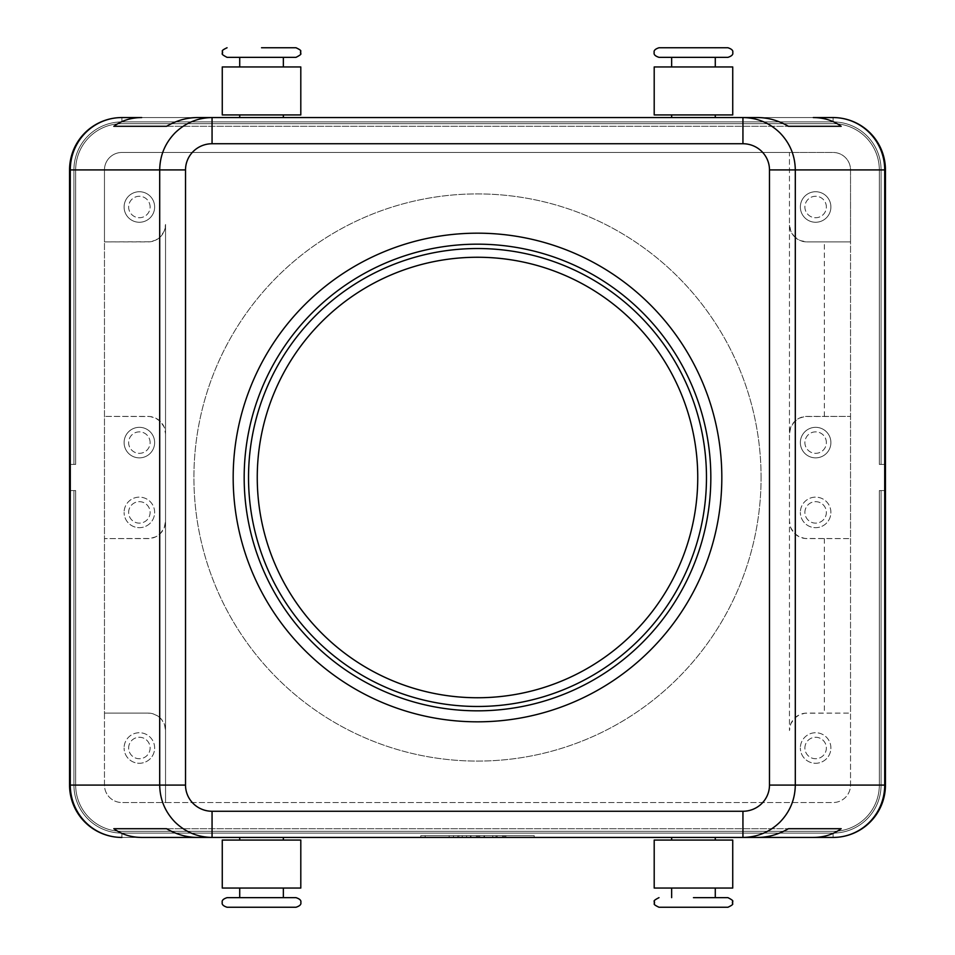 <?xml version="1.0" encoding="UTF-8"?>
<svg xmlns="http://www.w3.org/2000/svg" width="955" height="955" viewBox="0 0 955 955"><rect width="100%" height="100%" fill="white"/><g stroke="black" fill="none" stroke-linecap="round" stroke-linejoin="round"><path stroke-width="0.72" stroke-dasharray="4.78 3.58" d="M693.461 897.652L727.937 897.652M658.998 47.75L727.937 47.75M296.002 907.25L227.063 907.25M296.002 57.348L261.539 57.348M710.83 477.5A233.33 233.33 0 0 1 477.5 710.83A233.33 233.33 0 0 1 244.17 477.5A233.33 233.33 0 0 1 477.5 244.17A233.33 233.33 0 0 1 710.83 477.5M867.021 819.02A47.989 47.989 0 0 0 881.071 785.082A47.989 47.989 0 0 1 833.082 833.082L121.918 833.082A47.989 47.989 0 0 1 87.979 819.02A47.989 47.989 0 0 0 121.918 833.082L833.082 833.082A47.989 47.989 0 0 0 881.071 785.082L881.071 490.584L885.44 490.584L885.44 785.082A52.358 52.358 0 0 1 833.082 837.44A52.358 52.358 0 0 0 870.101 822.112A52.358 52.358 0 0 1 833.082 837.44A52.358 52.358 0 0 0 870.101 822.112A52.358 52.358 0 0 1 833.082 837.44A52.358 52.358 0 0 0 870.101 822.112A52.358 52.358 0 0 1 833.082 837.44A52.358 52.358 0 0 0 870.101 822.112A52.358 52.358 0 0 1 833.082 837.44A52.358 52.358 0 0 0 870.101 822.112A52.358 52.358 0 0 1 833.082 837.44A52.358 52.358 0 0 0 885.44 785.082A52.358 52.358 0 0 1 870.101 822.112A52.358 52.358 0 0 0 885.44 785.082A52.358 52.358 0 0 1 870.101 822.112A52.358 52.358 0 0 0 885.44 785.082A52.358 52.358 0 0 1 870.101 822.112A52.358 52.358 0 0 0 885.44 785.082A52.358 52.358 0 0 1 870.101 822.112A52.358 52.358 0 0 0 885.44 785.082A52.358 52.358 0 0 1 870.101 822.112A52.358 52.358 0 0 0 885.44 785.082L885.44 490.584L885.44 785.082L885.44 490.584L885.44 785.082L885.44 490.584L885.44 785.082L885.44 490.584L885.44 785.082L885.44 490.584L885.44 785.082L885.44 490.584L881.071 490.584L881.071 785.082A47.989 47.989 0 0 1 833.082 833.082L121.918 833.082A47.989 47.989 0 0 1 73.929 785.082L73.929 490.584L69.56 490.584L69.56 785.082A52.358 52.358 0 0 0 121.918 837.44A52.358 52.358 0 0 1 84.9 822.112A52.358 52.358 0 0 0 121.918 837.44A52.358 52.358 0 0 1 84.9 822.112A52.358 52.358 0 0 0 121.918 837.44A52.358 52.358 0 0 1 84.9 822.112A52.358 52.358 0 0 0 121.918 837.44A52.358 52.358 0 0 1 84.9 822.112A52.358 52.358 0 0 0 121.918 837.44A52.358 52.358 0 0 1 84.9 822.112A52.358 52.358 0 0 0 121.918 837.44A52.358 52.358 0 0 1 84.9 822.112A52.358 52.358 0 0 0 121.918 837.44L833.082 837.44A52.358 52.358 0 0 0 885.44 785.082L881.071 785.082L881.071 490.584L885.44 490.584L881.071 490.584L881.071 785.082A47.989 47.989 0 0 1 867.021 819.02A47.989 47.989 0 0 0 881.071 785.082L881.071 490.584L885.44 490.584L881.071 490.584L881.071 785.082A47.989 47.989 0 0 1 833.082 833.082A47.989 47.989 0 0 0 881.071 785.082L881.071 490.584L885.44 490.584L881.071 490.584L881.071 785.082A47.989 47.989 0 0 1 833.082 833.082L121.918 833.082L833.082 833.082A47.989 47.989 0 0 0 881.071 785.082L881.071 490.584L885.44 490.584L881.071 490.584L881.071 785.082A47.989 47.989 0 0 1 833.082 833.082L121.918 833.082A47.989 47.989 0 0 1 87.979 819.02A47.989 47.989 0 0 0 121.918 833.082L833.082 833.082A47.989 47.989 0 0 0 881.071 785.082L881.071 490.584L879.328 490.584L881.071 490.584L879.328 490.584L879.328 785.082L879.328 490.584L881.071 490.584L879.328 490.584L879.328 785.082A46.246 46.246 0 0 1 833.082 831.339A46.246 46.246 0 0 0 879.328 785.082L879.328 490.584L881.071 490.584L879.328 490.584L879.328 785.082A46.246 46.246 0 0 1 833.082 831.339L121.918 831.339L833.082 831.339A46.246 46.246 0 0 0 879.328 785.082L879.328 490.584L881.071 490.584L879.328 490.584L879.328 785.082A46.246 46.246 0 0 1 833.082 831.339L121.918 831.339A46.246 46.246 0 0 1 75.672 785.082A46.246 46.246 0 0 0 121.918 831.339L833.082 831.339A46.246 46.246 0 0 0 879.328 785.082L879.328 490.584L885.44 490.584L881.071 490.584L881.071 785.082L885.44 785.082L881.071 785.082L885.44 785.082L881.071 785.082L885.44 785.082L881.071 785.082L885.44 785.082L881.071 785.082L885.44 785.082L881.071 785.082L885.44 785.082L885.44 169.918A52.358 52.358 0 0 0 833.082 117.561A52.358 52.358 0 0 1 870.101 132.888A52.358 52.358 0 0 0 833.082 117.561A52.358 52.358 0 0 1 870.101 132.888A52.358 52.358 0 0 0 833.082 117.561A52.358 52.358 0 0 1 870.101 132.888A52.358 52.358 0 0 0 833.082 117.561A52.358 52.358 0 0 1 870.101 132.888A52.358 52.358 0 0 0 833.082 117.561A52.358 52.358 0 0 1 870.101 132.888A52.358 52.358 0 0 0 833.082 117.561A52.358 52.358 0 0 1 870.101 132.888A52.358 52.358 0 0 0 833.082 117.561L121.918 117.561A52.358 52.358 0 0 0 84.9 132.888A52.358 52.358 0 0 1 121.918 117.561A52.358 52.358 0 0 0 84.9 132.888A52.358 52.358 0 0 1 121.918 117.561A52.358 52.358 0 0 0 84.9 132.888A52.358 52.358 0 0 1 121.918 117.561A52.358 52.358 0 0 0 84.9 132.888A52.358 52.358 0 0 1 121.918 117.561A52.358 52.358 0 0 0 84.9 132.888A52.358 52.358 0 0 1 121.918 117.561A52.358 52.358 0 0 0 84.9 132.888A52.358 52.358 0 0 1 121.918 117.561A52.358 52.358 0 0 0 69.56 169.918A52.358 52.358 0 0 1 84.9 132.888A52.358 52.358 0 0 0 69.56 169.918A52.358 52.358 0 0 1 84.9 132.888A52.358 52.358 0 0 0 69.56 169.918A52.358 52.358 0 0 1 84.9 132.888A52.358 52.358 0 0 0 69.56 169.918A52.358 52.358 0 0 1 84.9 132.888A52.358 52.358 0 0 0 69.56 169.918A52.358 52.358 0 0 1 84.9 132.888A52.358 52.358 0 0 0 69.56 169.918A52.358 52.358 0 0 1 84.9 132.888A52.358 52.358 0 0 0 69.56 169.918L69.56 464.417L73.929 464.417L69.56 464.417L69.56 169.918L69.56 464.417L73.929 464.417L73.929 169.918A47.989 47.989 0 0 1 87.979 135.98A47.989 47.989 0 0 0 73.929 169.918L73.929 464.417L75.672 464.417L69.56 464.417L69.56 169.918L69.56 464.417L73.929 464.417L73.929 169.918A47.989 47.989 0 0 1 121.918 121.918L833.082 121.918A47.989 47.989 0 0 1 867.021 135.98A47.989 47.989 0 0 0 833.082 121.918L121.918 121.918A47.989 47.989 0 0 0 73.929 169.918L73.929 464.417L75.672 464.417L75.672 169.918L75.672 464.417L69.56 464.417L69.56 169.918L69.56 464.417L73.929 464.417L73.929 169.918A47.989 47.989 0 0 1 121.918 121.918L833.082 121.918A47.989 47.989 0 0 1 881.071 169.918L881.071 464.417L879.328 464.417L879.328 169.918A46.246 46.246 0 0 0 833.082 123.661L121.918 123.661A46.246 46.246 0 0 0 75.672 169.918A46.246 46.246 0 0 1 121.918 123.661L833.082 123.661A46.246 46.246 0 0 1 879.328 169.918L879.328 464.417L885.44 464.417L881.071 464.417L881.071 169.918A47.989 47.989 0 0 0 833.082 121.918L121.918 121.918A47.989 47.989 0 0 0 73.929 169.918L73.929 464.417L75.672 464.417L75.672 169.918L75.672 464.417L69.56 464.417L69.56 169.918L69.56 464.417L69.56 169.918L69.56 464.417L69.56 169.918L73.929 169.918A47.989 47.989 0 0 1 121.918 121.918L833.082 121.918A47.989 47.989 0 0 1 881.071 169.918L881.071 464.417L879.328 464.417L879.328 169.918A46.246 46.246 0 0 0 833.082 123.661L121.918 123.661A46.246 46.246 0 0 0 75.672 169.918A46.246 46.246 0 0 1 121.918 123.661L833.082 123.661A46.246 46.246 0 0 1 879.328 169.918L879.328 464.417L885.44 464.417L885.44 169.918A52.358 52.358 0 0 0 870.101 132.888A52.358 52.358 0 0 1 885.44 169.918A52.358 52.358 0 0 0 870.101 132.888A52.358 52.358 0 0 1 885.44 169.918A52.358 52.358 0 0 0 870.101 132.888A52.358 52.358 0 0 1 885.44 169.918A52.358 52.358 0 0 0 870.101 132.888A52.358 52.358 0 0 1 885.44 169.918A52.358 52.358 0 0 0 870.101 132.888A52.358 52.358 0 0 1 885.44 169.918A52.358 52.358 0 0 0 870.101 132.888A52.358 52.358 0 0 1 885.44 169.918L885.44 464.417L881.071 464.417L881.071 169.918A47.989 47.989 0 0 0 833.082 121.918L121.918 121.918A47.989 47.989 0 0 0 73.929 169.918L73.929 464.417L73.929 169.918A47.989 47.989 0 0 1 121.918 121.918L833.082 121.918A47.989 47.989 0 0 1 881.071 169.918L881.071 464.417L879.328 464.417L879.328 169.918A46.246 46.246 0 0 0 833.082 123.661L121.918 123.661A46.246 46.246 0 0 0 75.672 169.918L75.672 464.417L75.672 169.918A46.246 46.246 0 0 1 121.918 123.661L833.082 123.661A46.246 46.246 0 0 1 879.328 169.918L879.328 464.417L885.44 464.417L885.44 169.918L885.44 464.417L881.071 464.417L881.071 169.918A47.989 47.989 0 0 0 833.082 121.918L121.918 121.918A47.989 47.989 0 0 0 73.929 169.918L73.929 464.417L75.672 464.417L69.56 464.417L73.929 464.417L73.929 169.918A47.989 47.989 0 0 1 121.918 121.918L833.082 121.918A47.989 47.989 0 0 1 881.071 169.918L881.071 464.417L879.328 464.417L879.328 169.918A46.246 46.246 0 0 0 833.082 123.661L121.918 123.661A46.246 46.246 0 0 0 75.672 169.918L75.672 464.417L75.672 169.918A46.246 46.246 0 0 1 121.918 123.661L833.082 123.661A46.246 46.246 0 0 1 879.328 169.918L879.328 464.417L885.44 464.417L885.44 169.918L885.44 464.417L881.071 464.417L881.071 169.918A47.989 47.989 0 0 0 833.082 121.918L121.918 121.918A47.989 47.989 0 0 0 73.929 169.918L73.929 464.417L69.56 464.417L73.929 464.417L73.929 169.918L69.56 169.918L73.929 169.918L69.56 169.918L69.56 785.082A52.358 52.358 0 0 0 84.9 822.112A52.358 52.358 0 0 1 69.56 785.082A52.358 52.358 0 0 0 84.9 822.112A52.358 52.358 0 0 1 69.56 785.082A52.358 52.358 0 0 0 84.9 822.112A52.358 52.358 0 0 1 69.56 785.082A52.358 52.358 0 0 0 84.9 822.112A52.358 52.358 0 0 1 69.56 785.082A52.358 52.358 0 0 0 84.9 822.112A52.358 52.358 0 0 1 69.56 785.082A52.358 52.358 0 0 0 84.9 822.112A52.358 52.358 0 0 1 69.56 785.082L69.56 490.584L69.56 785.082L69.56 490.584L69.56 785.082L69.56 490.584L69.56 785.082L69.56 490.584L69.56 785.082L69.56 490.584L69.56 785.082L69.56 490.584L73.929 490.584L73.929 785.082A47.989 47.989 0 0 0 87.979 819.02A47.989 47.989 0 0 1 73.929 785.082L73.929 490.584L69.56 490.584L73.929 490.584L73.929 785.082A47.989 47.989 0 0 0 121.918 833.082A47.989 47.989 0 0 1 73.929 785.082L73.929 490.584L69.56 490.584L73.929 490.584L73.929 785.082A47.989 47.989 0 0 0 121.918 833.082L833.082 833.082L121.918 833.082A47.989 47.989 0 0 1 73.929 785.082L73.929 490.584L69.56 490.584L73.929 490.584L73.929 785.082A47.989 47.989 0 0 0 121.918 833.082L833.082 833.082A47.989 47.989 0 0 0 867.021 819.02A47.989 47.989 0 0 1 833.082 833.082L121.918 833.082A47.989 47.989 0 0 1 73.929 785.082L73.929 490.584L69.56 490.584L73.929 490.584L73.929 785.082A47.989 47.989 0 0 0 121.918 833.082L833.082 833.082A47.989 47.989 0 0 0 867.021 819.02M87.979 819.02A47.989 47.989 0 0 1 73.929 785.082L73.929 490.584L75.672 490.584L75.672 785.082L75.672 490.584L73.929 490.584L75.672 490.584L75.672 785.082A46.246 46.246 0 0 0 121.918 831.339A46.246 46.246 0 0 1 75.672 785.082L75.672 490.584L73.929 490.584L75.672 490.584L75.672 785.082A46.246 46.246 0 0 0 121.918 831.339L833.082 831.339L121.918 831.339A46.246 46.246 0 0 1 75.672 785.082L75.672 490.584L73.929 490.584L75.672 490.584L75.672 785.082A46.246 46.246 0 0 0 121.918 831.339L833.082 831.339A46.246 46.246 0 0 0 879.328 785.082A46.246 46.246 0 0 1 833.082 831.339L121.918 831.339A46.246 46.246 0 0 1 75.672 785.082L75.672 490.584L73.929 490.584L75.672 490.584L75.672 785.082A46.246 46.246 0 0 0 121.918 831.339L833.082 831.339A46.246 46.246 0 0 0 879.328 785.082L879.328 490.584L879.328 785.082A46.246 46.246 0 0 1 833.082 831.339L121.918 831.339A46.246 46.246 0 0 1 75.672 785.082L75.672 490.584L69.56 490.584L73.929 490.584L73.929 785.082A47.989 47.989 0 0 0 87.979 819.02M867.021 135.98A47.989 47.989 0 0 1 881.071 169.918L881.071 464.417L879.328 464.417L879.328 169.918A46.246 46.246 0 0 0 833.082 123.661L121.918 123.661A46.246 46.246 0 0 0 75.672 169.918L75.672 464.417L75.672 169.918A46.246 46.246 0 0 1 121.918 123.661L833.082 123.661A46.246 46.246 0 0 1 879.328 169.918L879.328 464.417L885.44 464.417L885.44 169.918L885.44 464.417L881.071 464.417L881.071 169.918A47.989 47.989 0 0 0 833.082 121.918A47.989 47.989 0 0 1 881.071 169.918L881.071 464.417L885.44 464.417L885.44 169.918L885.44 464.417L885.44 169.918L885.44 464.417L881.071 464.417L881.071 169.918A47.989 47.989 0 0 0 867.021 135.98M87.979 135.98A47.989 47.989 0 0 1 121.918 121.918L833.082 121.918L121.918 121.918A47.989 47.989 0 0 0 87.979 135.98M693.461 888.054L715.283 888.054L693.461 888.054M693.461 837.44L715.283 837.44L693.461 837.44M693.461 840.066L715.283 840.066L693.461 840.066M732.736 888.054L654.199 888.054M654.199 840.066L732.736 840.066M658.998 57.348L727.937 57.348M693.461 66.946L715.283 66.946L693.461 66.946M693.461 117.561L715.283 117.561L693.461 117.561M693.461 114.934L715.283 114.934L693.461 114.934M296.002 897.652L227.063 897.652M261.539 888.054L239.717 888.054L261.539 888.054M261.539 837.44L239.717 837.44L261.539 837.44M261.539 840.066L239.717 840.066L261.539 840.066M261.539 66.946L239.717 66.946L261.539 66.946M261.539 117.561L239.717 117.561L261.539 117.561M261.539 114.934L239.717 114.934L261.539 114.934M222.264 66.946L300.801 66.946M300.801 114.934L222.264 114.934M160.44 718.208A17.453 17.453 0 0 0 148.097 713.099L104.465 713.099L104.465 785.082A17.453 17.453 0 0 0 121.918 802.534L833.082 802.534A17.453 17.453 0 0 0 850.535 785.082L850.535 713.099L804.946 713.206L799.335 714.829L794.56 718.208A17.453 17.453 0 0 0 789.451 730.551L789.451 152.466L121.918 152.466A17.453 17.453 0 0 0 104.465 169.918L104.465 241.901L150.054 241.794L155.665 240.171L160.44 236.792A17.453 17.453 0 0 0 165.549 224.449L165.549 802.534L833.082 802.534A17.453 17.453 0 0 0 850.535 785.082L850.535 169.918A17.453 17.453 0 0 0 833.082 152.466L789.451 152.466L789.451 521.132L790.776 527.805L794.56 533.475A17.453 17.453 0 0 0 806.903 538.584L850.535 538.584L850.535 416.416L804.946 416.523L799.335 418.147L794.56 421.525A17.453 17.453 0 0 0 789.451 433.868L790.776 427.195L794.56 421.525A17.453 17.453 0 0 1 806.903 416.416L850.535 416.416L850.535 241.901L806.903 241.901L850.535 241.901L850.535 169.918A17.453 17.453 0 0 0 833.082 152.466L121.918 152.466A17.453 17.453 0 0 0 104.465 169.918L104.465 785.082A17.453 17.453 0 0 0 121.918 802.534L165.549 802.534L165.549 433.868L164.224 427.195L160.44 421.525A17.453 17.453 0 0 0 148.097 416.416L104.465 416.416L104.465 538.584L150.054 538.477L155.665 536.853L160.44 533.475A17.453 17.453 0 0 0 165.549 521.132L164.224 527.805L160.44 533.475A17.453 17.453 0 0 1 148.097 538.584L104.465 538.584L104.465 713.099L148.097 713.099L152.931 713.779L157.384 715.773L161.741 719.664L164.57 724.785L165.549 730.551A17.453 17.453 0 0 0 160.44 718.208M160.44 421.525L155.665 418.147L150.054 416.523L104.465 416.416L104.465 241.901L148.097 241.901A17.453 17.453 0 0 0 160.44 236.792L164.224 231.122L165.549 224.449L165.549 433.868A17.453 17.453 0 0 0 160.44 421.525M794.56 236.792A17.453 17.453 0 0 0 806.903 241.901L800.218 240.576L794.56 236.792L790.776 231.122L789.451 224.449A17.453 17.453 0 0 0 794.56 236.792M794.56 533.475L799.335 536.853L804.946 538.477L850.535 538.584L850.535 713.099L806.903 713.099A17.453 17.453 0 0 0 794.56 718.208L790.776 723.878L789.451 730.551L789.451 521.132A17.453 17.453 0 0 0 794.56 533.475M150.102 206.996A10.732 10.732 0 0 0 139.37 196.264A10.732 10.732 0 0 0 128.639 206.996A10.732 10.732 0 0 0 139.37 217.728A10.732 10.732 0 0 0 150.102 206.996A10.732 10.732 0 0 0 139.37 196.264A10.732 10.732 0 0 0 128.639 206.996A10.732 10.732 0 0 0 139.37 217.728A10.732 10.732 0 0 0 150.102 206.996M154.638 206.996A15.268 15.268 0 0 0 139.37 191.728A15.268 15.268 0 0 0 124.102 206.996A15.268 15.268 0 0 0 139.37 222.264A15.268 15.268 0 0 0 154.638 206.996A15.268 15.268 0 0 0 139.37 191.728A15.268 15.268 0 0 0 124.102 206.996A15.268 15.268 0 0 0 139.37 222.264A15.268 15.268 0 0 0 154.638 206.996M826.362 442.595A10.732 10.732 0 0 0 815.63 431.863A10.732 10.732 0 0 0 804.898 442.595A10.732 10.732 0 0 0 815.63 453.327A10.732 10.732 0 0 0 826.362 442.595A10.732 10.732 0 0 0 815.63 431.863A10.732 10.732 0 0 0 804.898 442.595A10.732 10.732 0 0 0 815.63 453.327A10.732 10.732 0 0 0 826.362 442.595M830.898 442.595A15.268 15.268 0 0 0 815.63 427.327A15.268 15.268 0 0 0 800.362 442.595A15.268 15.268 0 0 0 815.63 457.863A15.268 15.268 0 0 0 830.898 442.595A15.268 15.268 0 0 0 815.63 427.327A15.268 15.268 0 0 0 800.362 442.595A15.268 15.268 0 0 0 815.63 457.863A15.268 15.268 0 0 0 830.898 442.595M150.102 442.595A10.732 10.732 0 0 0 139.37 431.863A10.732 10.732 0 0 0 128.639 442.595A10.732 10.732 0 0 0 139.37 453.327A10.732 10.732 0 0 0 150.102 442.595A10.732 10.732 0 0 0 139.37 431.863A10.732 10.732 0 0 0 128.639 442.595A10.732 10.732 0 0 0 139.37 453.327A10.732 10.732 0 0 0 150.102 442.595M154.638 442.595A15.268 15.268 0 0 0 139.37 427.327A15.268 15.268 0 0 0 124.102 442.595A15.268 15.268 0 0 0 139.37 457.863A15.268 15.268 0 0 0 154.638 442.595A15.268 15.268 0 0 0 139.37 427.327A15.268 15.268 0 0 0 124.102 442.595A15.268 15.268 0 0 0 139.37 457.863A15.268 15.268 0 0 0 154.638 442.595M826.362 206.996A10.732 10.732 0 0 0 815.63 196.264A10.732 10.732 0 0 0 804.898 206.996A10.732 10.732 0 0 0 815.63 217.728A10.732 10.732 0 0 0 826.362 206.996A10.732 10.732 0 0 0 815.63 196.264A10.732 10.732 0 0 0 804.898 206.996A10.732 10.732 0 0 0 815.63 217.728A10.732 10.732 0 0 0 826.362 206.996M830.898 206.996A15.268 15.268 0 0 0 815.63 191.728A15.268 15.268 0 0 0 800.362 206.996A15.268 15.268 0 0 0 815.63 222.264A15.268 15.268 0 0 0 830.898 206.996A15.268 15.268 0 0 0 815.63 191.728A15.268 15.268 0 0 0 800.362 206.996A15.268 15.268 0 0 0 815.63 222.264A15.268 15.268 0 0 0 830.898 206.996M128.639 748.004A10.732 10.732 0 0 1 139.37 737.272A10.732 10.732 0 0 1 150.102 748.004A10.732 10.732 0 0 1 139.37 758.736A10.732 10.732 0 0 1 128.639 748.004A10.732 10.732 0 0 1 139.37 737.272A10.732 10.732 0 0 1 150.102 748.004A10.732 10.732 0 0 1 139.37 758.736A10.732 10.732 0 0 1 128.639 748.004M154.638 748.004A15.268 15.268 0 0 0 139.37 732.736A15.268 15.268 0 0 0 124.102 748.004A15.268 15.268 0 0 1 139.37 732.736A15.268 15.268 0 0 1 154.638 748.004A15.268 15.268 0 0 1 139.37 763.272A15.268 15.268 0 0 1 124.102 748.004A15.268 15.268 0 0 0 139.37 763.272A15.268 15.268 0 0 0 154.638 748.004M804.898 512.405A10.732 10.732 0 0 1 815.63 501.673A10.732 10.732 0 0 1 826.362 512.405A10.732 10.732 0 0 1 815.63 523.137A10.732 10.732 0 0 1 804.898 512.405A10.732 10.732 0 0 1 815.63 501.673A10.732 10.732 0 0 1 826.362 512.405A10.732 10.732 0 0 1 815.63 523.137A10.732 10.732 0 0 1 804.898 512.405M830.898 512.405A15.268 15.268 0 0 0 815.63 497.137A15.268 15.268 0 0 0 800.362 512.405A15.268 15.268 0 0 1 815.63 497.137A15.268 15.268 0 0 1 830.898 512.405A15.268 15.268 0 0 1 815.63 527.673A15.268 15.268 0 0 1 800.362 512.405A15.268 15.268 0 0 0 815.63 527.673A15.268 15.268 0 0 0 830.898 512.405M128.639 512.405A10.732 10.732 0 0 1 139.37 501.673A10.732 10.732 0 0 1 150.102 512.405A10.732 10.732 0 0 1 139.37 523.137A10.732 10.732 0 0 1 128.639 512.405A10.732 10.732 0 0 1 139.37 501.673A10.732 10.732 0 0 1 150.102 512.405A10.732 10.732 0 0 1 139.37 523.137A10.732 10.732 0 0 1 128.639 512.405M154.638 512.405A15.268 15.268 0 0 0 139.37 497.137A15.268 15.268 0 0 0 124.102 512.405A15.268 15.268 0 0 1 139.37 497.137A15.268 15.268 0 0 1 154.638 512.405A15.268 15.268 0 0 1 139.37 527.673A15.268 15.268 0 0 1 124.102 512.405A15.268 15.268 0 0 0 139.37 527.673A15.268 15.268 0 0 0 154.638 512.405M804.898 748.004A10.732 10.732 0 0 1 815.63 737.272A10.732 10.732 0 0 1 826.362 748.004A10.732 10.732 0 0 1 815.63 758.736A10.732 10.732 0 0 1 804.898 748.004A10.732 10.732 0 0 1 815.63 737.272A10.732 10.732 0 0 1 826.362 748.004A10.732 10.732 0 0 1 815.63 758.736A10.732 10.732 0 0 1 804.898 748.004M830.898 748.004A15.268 15.268 0 0 0 815.63 732.736A15.268 15.268 0 0 0 800.362 748.004A15.268 15.268 0 0 1 815.63 732.736A15.268 15.268 0 0 1 830.898 748.004A15.268 15.268 0 0 1 815.63 763.272A15.268 15.268 0 0 1 800.362 748.004A15.268 15.268 0 0 0 815.63 763.272A15.268 15.268 0 0 0 830.898 748.004M761.087 477.5A283.587 283.587 0 0 0 477.5 193.913A283.587 283.587 0 0 0 193.913 477.5A283.587 283.587 0 0 0 477.5 761.087A283.587 283.587 0 0 0 761.087 477.5A283.587 283.587 0 0 0 477.5 193.913A283.587 283.587 0 0 0 193.913 477.5A283.587 283.587 0 0 0 477.5 761.087A283.587 283.587 0 0 0 761.087 477.5M477.5 721.825A244.325 244.325 0 0 0 721.825 477.5A244.325 244.325 0 0 0 477.5 233.175A244.325 244.325 0 0 1 721.825 477.5A244.325 244.325 0 0 1 477.5 721.825A244.325 244.325 0 0 1 233.175 477.5A244.325 244.325 0 0 1 477.5 233.175A244.325 244.325 0 0 1 721.825 477.5A244.325 244.325 0 0 1 477.5 721.825A244.325 244.325 0 0 1 233.175 477.5A244.325 244.325 0 0 1 477.5 233.175A244.325 244.325 0 0 0 233.175 477.5A244.325 244.325 0 0 0 477.5 721.825M477.5 248.527A228.973 228.973 0 0 0 248.527 477.5A228.973 228.973 0 0 0 477.5 706.473A228.973 228.973 0 0 0 706.473 477.5A228.973 228.973 0 0 0 477.5 248.527M477.5 257.253A220.247 220.247 0 0 0 257.253 477.5A220.247 220.247 0 0 0 477.5 697.747A220.247 220.247 0 0 0 697.747 477.5A220.247 220.247 0 0 0 477.5 257.253M824.356 538.584L824.356 713.099M121.918 117.561L121.918 121.918L121.918 117.561L121.918 121.918L121.918 117.561L121.918 121.918L121.918 117.561L121.918 121.918L121.918 117.561L121.918 121.918L121.918 117.561L121.918 121.918L121.918 117.561L833.082 117.561L121.918 117.561L833.082 117.561L121.918 117.561L833.082 117.561L121.918 117.561L833.082 117.561L121.918 117.561L833.082 117.561L833.082 121.918L833.082 117.561L121.918 117.561L833.082 117.561L833.082 121.918L833.082 117.561M833.082 837.44L833.082 833.082L833.082 837.44L833.082 833.082L833.082 837.44L833.082 833.082L833.082 837.44L833.082 833.082L833.082 837.44L833.082 833.082L833.082 837.44L833.082 833.082L833.082 837.44L121.918 837.44L833.082 837.44L121.918 837.44L833.082 837.44L121.918 837.44L833.082 837.44L121.918 837.44L833.082 837.44L121.918 837.44L121.918 833.082L121.918 837.44L121.918 833.082L121.918 837.44L121.918 833.082L121.918 837.44L121.918 833.082L121.918 837.44L121.918 833.082L121.918 837.44L121.918 833.082L121.918 837.44L833.082 837.44L121.918 837.44M824.356 416.416L824.356 241.901M296.002 47.75L261.539 47.75M222.264 888.054L300.801 888.054M300.801 840.066L222.264 840.066M732.736 66.946L654.199 66.946M654.199 114.934L732.736 114.934M658.998 907.25L693.461 907.25M212.058 117.561L742.942 117.561L212.058 117.561M166.588 126.287L788.412 126.287L166.588 126.287M757.601 117.561L197.399 117.561M166.588 828.713L788.412 828.713L166.588 828.713M742.942 837.44L212.058 837.44L742.942 837.44M197.399 837.44L757.601 837.44M73.929 464.417L75.672 464.417L75.672 169.918A46.246 46.246 0 0 1 121.918 123.661L833.082 123.661A46.246 46.246 0 0 1 879.328 169.918L879.328 464.417L881.071 464.417L879.328 464.417L879.328 169.918A46.246 46.246 0 0 0 833.082 123.661L121.918 123.661A46.246 46.246 0 0 0 75.672 169.918L75.672 464.417L73.929 464.417M529.858 837.44L420.773 837.44L534.227 837.44L477.5 837.44L477.5 835.697L529.858 835.697L425.142 835.697L534.227 835.697L420.773 835.697L488.411 835.697L466.589 835.697L477.5 835.697L477.5 837.44L529.858 837.44L529.858 835.697M73.929 490.584L75.672 490.584L75.672 785.082A46.246 46.246 0 0 0 121.918 831.339L833.082 831.339A46.246 46.246 0 0 0 879.328 785.082L879.328 490.584L881.071 490.584L879.328 490.584L879.328 785.082A46.246 46.246 0 0 1 833.082 831.339L121.918 831.339A46.246 46.246 0 0 1 75.672 785.082L75.672 490.584L73.929 490.584M492.768 837.44L492.768 835.697L505.864 835.697L492.768 835.697L492.768 837.44L496.039 837.44L492.768 837.44M504.765 837.44L496.039 837.44L505.864 837.44L504.765 837.44L504.765 835.697L504.765 837.44M502.593 837.44L497.137 837.44L502.593 837.44L497.137 837.44L497.137 835.697L497.137 837.44L505.864 837.44L502.593 837.44L502.593 835.697L502.593 837.44M497.137 837.44L497.137 835.697L497.137 837.44M453.506 837.44L453.506 835.697L449.137 835.697L453.506 835.697L453.506 837.44L449.137 837.44L449.137 835.697L449.137 837.44L453.506 837.44M425.142 837.44L425.142 835.697M420.773 837.44L420.773 835.697M477.5 837.44L477.5 835.697L477.5 837.44L470.958 837.44L470.958 835.697L470.958 837.44L466.589 837.44L466.589 835.697L466.589 837.44L477.5 837.44L477.5 835.697L477.5 837.44L488.411 837.44L488.411 835.697L488.411 837.44L477.5 837.44M534.227 837.44L534.227 835.697M458.961 837.44L457.863 837.44L457.863 835.697L479.685 835.697L457.863 835.697L457.863 837.44L479.685 837.44L458.961 837.44L458.961 835.697M462.232 837.44L462.232 835.697L462.232 837.44M484.042 837.44L484.042 835.697L484.042 837.44M69.56 785.082L73.929 785.082L69.56 785.082M885.44 169.918L881.071 169.918L885.44 169.918M73.929 169.918L69.56 169.918L73.929 169.918M496.039 837.44L496.039 835.697L496.039 837.44M503.679 837.44L503.679 835.697L503.679 837.44M476.414 837.44L476.414 835.697M478.586 837.44L478.586 835.697M484.483 837.44L484.483 835.697M470.517 837.44L470.517 835.697M505.864 837.44L505.864 835.697M479.685 837.44L479.685 835.697"/><path stroke-width="1.43" d="M693.461 897.652L727.937 897.652C736.162 901.866 731.208 901.222 732.736 902.451C731.267 903.824 735.863 903.526 727.937 907.25L693.461 907.25L727.937 907.25M727.937 47.75L658.998 47.75C655.19 49.003 653.59 50.603 654.199 52.549C653.59 54.495 655.19 56.094 658.998 57.348L727.937 57.348C731.745 56.094 733.345 54.495 732.736 52.549C733.345 50.603 731.745 49.003 727.937 47.75M227.063 907.25L296.002 907.25C299.81 905.997 301.41 904.397 300.801 902.451C301.41 900.505 299.81 898.906 296.002 897.652L227.063 897.652C223.255 898.906 221.656 900.505 222.264 902.451C221.656 904.397 223.255 905.997 227.063 907.25M239.717 66.946L239.717 57.348L227.063 57.348L296.002 57.348C304.239 53.134 299.273 53.778 300.801 52.549C299.333 51.176 303.941 51.474 296.002 47.75L261.539 47.75M257.253 477.5A220.247 220.247 0 0 0 477.5 697.747A220.247 220.247 0 0 0 697.747 477.5A220.247 220.247 0 0 0 477.5 257.253A220.247 220.247 0 0 0 257.253 477.5M813.29 837.44L757.601 837.44C768.262 837.368 778.528 834.455 788.412 828.713L841.176 828.713C833.226 834.455 823.926 837.368 813.29 837.44L833.082 837.44A52.358 52.358 0 0 0 885.44 785.082L885.44 169.918A52.358 52.358 0 0 0 833.082 117.561L813.29 117.561C823.926 117.632 833.226 120.545 841.176 126.287L788.412 126.287C778.528 120.545 768.262 117.632 757.601 117.561L742.942 117.561L742.942 143.739A26.549 26.179 0 0 1 769.479 169.918L769.479 785.082A26.549 26.179 0 0 1 742.942 811.261L212.058 811.261L212.058 837.44L742.942 837.44C757.303 837.213 769.646 832.103 779.96 822.112C789.952 811.786 795.073 799.454 795.3 785.082L769.479 785.082M769.479 169.918L884.712 169.918L884.712 785.082L795.3 785.082L795.3 169.918C795.073 155.546 789.952 143.214 779.96 132.888C769.646 122.897 757.303 117.787 742.942 117.561L212.058 117.561C197.697 117.787 185.354 122.897 175.04 132.888C165.048 143.214 159.927 155.546 159.7 169.918L159.7 785.082C159.927 799.454 165.048 811.786 175.04 822.112C185.354 832.103 197.697 837.213 212.058 837.44L141.71 837.44C131.074 837.368 121.774 834.455 113.824 828.713L166.588 828.713C176.472 834.455 186.738 837.368 197.399 837.44L141.71 837.44M212.058 811.261A26.549 26.179 180 0 1 185.521 785.082L185.521 169.918A26.549 26.179 180 0 1 212.058 143.739L212.058 117.561L197.399 117.561C186.738 117.632 176.472 120.545 166.588 126.287L113.824 126.287C121.774 120.545 131.074 117.632 141.71 117.561L121.918 117.561A52.358 52.358 0 0 0 69.56 169.918L69.56 785.082A52.358 52.358 0 0 0 121.918 837.44A52.358 51.63 -90 0 1 85.413 822.112A52.358 51.63 -90 0 1 70.288 785.082L69.56 785.082A52.358 52.358 0 0 0 121.918 837.44M833.082 837.44A52.358 52.358 0 0 0 885.44 785.082L884.712 785.082A52.358 51.63 90 0 1 869.587 822.112A52.358 51.63 90 0 1 833.082 837.44L742.942 837.44L742.942 811.261M732.736 888.054L732.736 840.066L654.199 840.066L654.199 888.054L732.736 888.054M732.736 66.946L732.736 114.934L654.199 114.934L654.199 66.946L732.736 66.946M222.264 888.054L222.264 840.066L300.801 840.066L300.801 888.054L222.264 888.054M222.264 66.946L222.264 114.934L300.801 114.934L300.801 66.946L222.264 66.946M477.5 233.175A244.325 244.325 0 0 1 721.825 477.5A244.325 244.325 0 0 1 477.5 721.825A244.325 244.325 0 0 1 233.175 477.5A244.325 244.325 0 0 1 477.5 233.175M477.5 248.527A228.973 228.973 0 0 0 248.527 477.5A228.973 228.973 0 0 0 477.5 706.473A228.973 228.973 0 0 0 706.473 477.5A228.973 228.973 0 0 0 477.5 248.527M477.5 710.83A233.33 233.33 0 0 1 244.17 477.5A233.33 233.33 0 0 1 477.5 244.17A233.33 233.33 0 0 1 710.83 477.5A233.33 233.33 0 0 1 477.5 710.83M239.717 57.348L261.539 57.348M693.461 907.25L658.998 907.25C651.059 903.526 655.667 903.824 654.199 902.451C655.727 901.222 650.761 901.866 658.998 897.652M141.71 117.561L121.918 117.561A52.358 52.358 0 0 0 69.56 169.918L70.288 169.918A52.358 51.63 -90 0 1 85.413 132.888A52.358 51.63 -90 0 1 121.918 117.561M833.082 117.561A52.358 51.63 90 0 1 869.587 132.888A52.358 51.63 90 0 1 884.712 169.918L885.44 169.918A52.358 52.358 0 0 0 833.082 117.561L813.29 117.561M113.824 126.287L166.588 126.287M788.412 126.287L841.176 126.287M113.824 828.713L166.588 828.713M788.412 828.713L841.176 828.713M185.521 785.082L70.288 785.082L70.288 169.918L185.521 169.918M212.058 143.739L742.942 143.739M227.063 47.75C219.137 51.474 223.733 51.176 222.264 52.549C223.792 53.778 218.838 53.134 227.063 57.348M671.652 888.054L671.652 897.652M671.652 837.44L671.652 840.066M715.283 66.946L715.283 57.348M715.283 117.561L715.283 114.934M239.717 888.054L239.717 897.652M239.717 837.44L239.717 840.066M283.349 66.946L283.349 57.348M283.349 117.561L283.349 114.934M239.717 117.561L239.717 114.934M283.349 840.066L283.349 837.44M283.349 897.652L283.349 888.054M671.652 114.934L671.652 117.561M671.652 57.348L671.652 66.946M715.283 837.44L715.283 840.066M715.283 888.054L715.283 897.652"/></g></svg>
